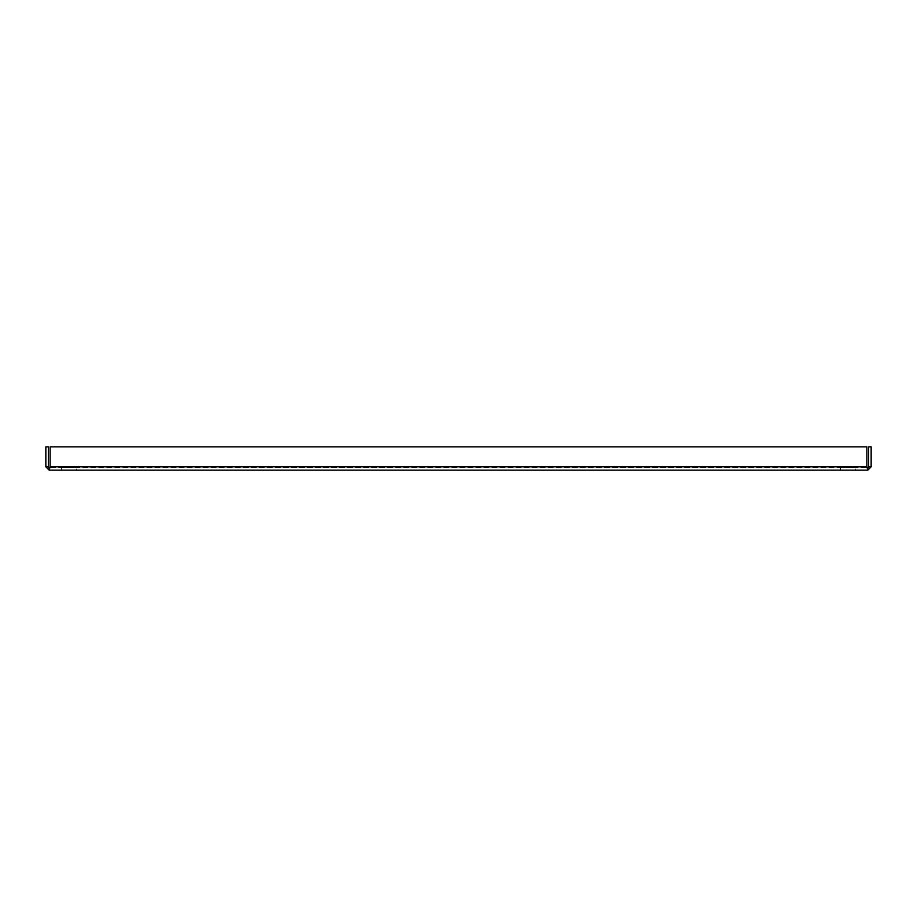 <?xml version="1.0" encoding="UTF-8"?>
<svg xmlns="http://www.w3.org/2000/svg" width="917" height="917" viewBox="0 0 917 917"><rect width="100%" height="100%" fill="white"/><g stroke="black" fill="none" stroke-linecap="round" stroke-linejoin="round"><path stroke-width="0.69" stroke-dasharray="4.58 3.44" d="M855.355 470.146L840.362 470.146L855.355 470.146L840.362 470.146L855.355 470.146L855.355 467.647L840.362 467.647L855.355 467.647L855.355 470.146M855.355 467.647L840.362 467.647L855.355 467.647M76.638 470.146L61.645 470.146L76.638 470.146L61.645 470.146L76.638 470.146L76.638 467.647L61.645 467.647L76.638 467.647L76.638 470.146M76.638 467.647L61.645 467.647L76.638 467.647M48.349 466.822L49.174 467.647L49.174 470.146L867.826 470.146L867.826 467.647L49.174 467.647L867.826 467.647L868.651 466.822L868.651 446.854L871.15 446.854L871.15 466.822L867.826 470.146L866.886 466.822L866.886 446.854L50.114 446.854L866.886 446.854L50.114 446.854L50.114 466.822L50.114 446.854L50.114 466.822L49.174 470.146L45.85 466.822L45.85 446.854L48.349 446.854L48.349 466.822L45.85 466.822M868.651 466.822L871.15 466.822M867.826 467.647L866.886 466.822L866.886 446.854L866.886 466.822L50.114 466.822L866.886 466.822L50.114 466.822L49.174 467.647M840.362 467.647L840.362 470.146L840.362 467.647M61.645 467.647L61.645 470.146L61.645 467.647"/><path stroke-width="1.38" d="M868.651 466.822L867.826 467.647L867.826 470.146L871.15 466.822L871.15 446.854L868.651 446.854L868.651 466.822L871.15 466.822M50.114 466.822L49.174 467.647L48.349 466.822L48.349 446.854L45.85 446.854L45.85 466.822L49.174 470.146L50.114 466.822L50.114 446.854L866.886 446.854L866.886 466.822L867.826 470.146L49.174 470.146L49.174 467.647L50.114 466.822L866.886 466.822L867.826 467.647L866.886 466.822M48.349 466.822L45.85 466.822"/></g></svg>

